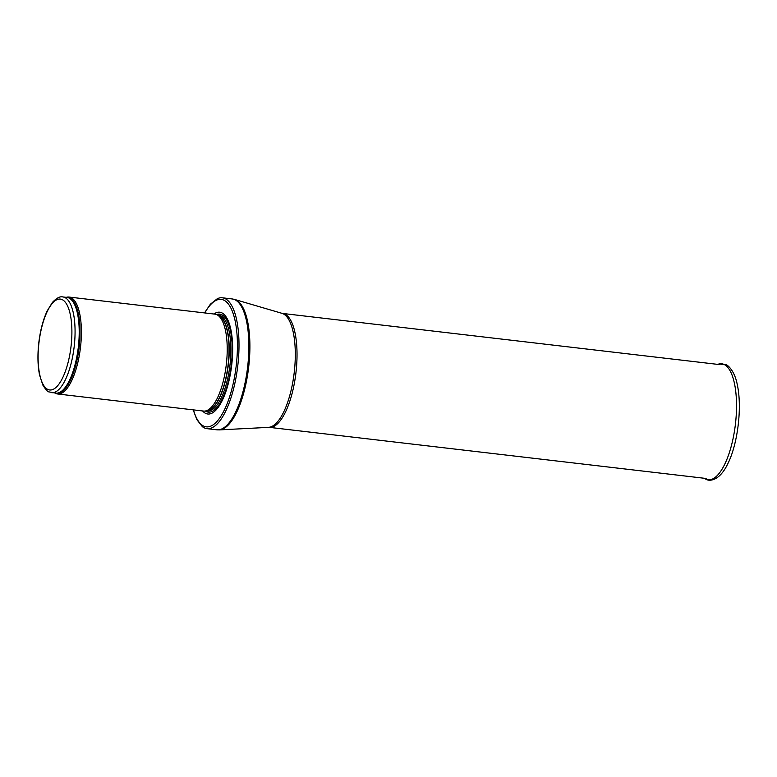 <?xml version="1.0" encoding="UTF-8"?>
<svg xmlns="http://www.w3.org/2000/svg" width="777" height="777" viewBox="0 0 777 777"><rect width="100%" height="100%" fill="white"/><g stroke="black" fill="none" stroke-linecap="round" stroke-linejoin="round"><path stroke-width="1.17" d="M55.041 393.065L55.4 393.259A48.796 17.22 -83.3 0 0 55.701 393.405A48.796 17.22 -83.3 0 0 57.692 393.988A48.796 17.22 -83.3 0 0 80.468 347.523A48.796 17.22 -83.3 0 0 69.036 297.057A48.796 17.22 -83.3 0 0 66.637 297.241L66.249 297.338M57.692 393.988L203.525 411.062A48.796 17.22 -83.3 0 0 205.283 411.014A48.796 17.22 -83.3 0 0 226.301 364.588A48.796 17.22 -83.3 0 0 216.569 314.568A48.796 17.22 -83.3 0 0 214.87 314.122L69.036 297.057M202.583 410.946A51.243 18.085 -83.3 0 0 205.682 413.403A51.243 18.085 -83.3 0 0 232.177 360.373A51.243 18.085 -83.3 0 0 213.928 314.015M193.172 409.848L196.863 419.648L202.36 426.66A65.88 23.252 -83.3 0 0 204.312 427.874A65.88 23.252 -83.3 0 0 207.012 428.661A65.88 23.252 -83.3 0 0 237.762 365.928A65.88 23.252 -83.3 0 0 222.329 297.795A65.88 23.252 -83.3 0 0 217.337 298.679L210.373 304.215L204.516 312.908M51.67 392.676A48.193 17.007 -83.3 0 0 74.165 346.785A48.193 17.007 -83.3 0 0 62.879 296.95C60.091 296.173 56.604 297.999 52.418 302.418L47.222 310.858C43.153 319.59 40.365 330.089 38.85 342.366C37.451 354.545 37.675 365.365 39.52 374.854L42.842 385.081C45.765 389.695 47.834 391.967 49.038 391.899L55.808 393.152A48.193 17.007 -83.3 0 0 78.302 347.27A48.193 17.007 -83.3 0 0 67.016 297.436L62.879 296.95M47.815 389.432A45.746 16.142 96.7 0 1 45.367 315.792A45.746 16.142 96.7 0 1 71.843 328.399A45.746 16.142 96.7 0 1 47.815 389.432M55.264 393.094A48.339 17.055 -83.3 0 0 79.128 347.368A48.339 17.055 -83.3 0 0 66.463 297.368M205.283 411.014L207.333 410.674A48.223 17.016 -83.3 0 0 228.098 364.801A48.223 17.016 -83.3 0 0 218.483 315.375L216.569 314.568A49.301 17.395 -83.3 0 1 231.42 363.791A49.301 17.395 -83.3 0 1 206.235 411.528A49.301 17.395 -83.3 0 1 205.313 411.004M206.915 410.742A48.193 17.007 -83.3 0 0 228.321 364.831A48.193 17.007 -83.3 0 0 218.094 315.209M206.565 410.8L207.488 410.907A48.193 17.007 -83.3 0 0 229.973 365.025A48.193 17.007 -83.3 0 0 218.687 315.18L217.774 315.073M193.454 409.877A64.17 22.65 -83.3 0 0 203.642 426.087A64.17 22.65 -83.3 0 0 237.422 347.193A64.17 22.65 -83.3 0 0 204.798 312.946M207.012 428.661L216.87 429.817A65.88 23.252 -83.3 0 0 247.62 367.084A65.88 23.252 -83.3 0 0 232.187 298.951L222.329 297.795M268.609 427.321A57.488 20.289 -83.3 0 0 294.221 372.542A57.488 20.289 -83.3 0 0 281.944 313.325L282.517 313.442A57.343 20.231 -83.3 0 1 295.95 372.746A57.343 20.231 -83.3 0 1 269.182 427.34L219.347 429.895A65.783 23.213 -83.3 0 0 248.659 367.21A65.783 23.213 -83.3 0 0 234.615 299.446L232.187 298.951M724.125 364.491A58.382 20.6 -83.3 0 0 718.871 364.015L725.883 364.656C727.136 364.646 734.401 370.017 737.188 384.207C742.462 407.391 737.548 444.386 728 463.315C719.483 481.643 708.605 481.662 705.419 478.894A58.382 20.6 -83.3 0 0 734.382 431.585A58.382 20.6 -83.3 0 0 724.125 364.491M219.347 429.895L216.87 429.817M281.944 313.325L234.615 299.446M269.182 427.34L706.138 478.477M282.517 313.442L719.473 364.578M718.871 364.015L717.569 364.355M705.419 478.894L704.234 478.253"/></g></svg>
